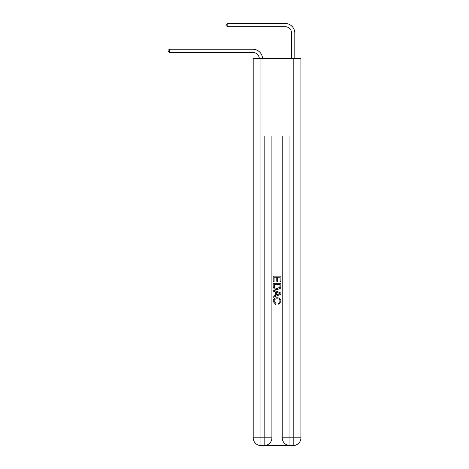 <?xml version="1.0" encoding="UTF-8"?>
<svg xmlns="http://www.w3.org/2000/svg" width="469" height="469" viewBox="0 0 469 469"><rect width="100%" height="100%" fill="white"/><g stroke="black" fill="none" stroke-linecap="round" stroke-linejoin="round"><path stroke-width="0.7" d="M291.577 58.596L291.577 33.123A6.449 6.449 0 0 0 285.129 26.674L227.793 26.674L226.117 25.707L226.117 24.417L227.793 23.45L285.129 23.45A9.673 9.673 0 0 1 294.802 33.123L294.802 58.596M291.577 33.123A6.449 6.449 0 0 0 285.129 26.674A6.449 6.449 0 0 1 291.577 33.123A6.449 6.449 0 0 0 285.129 26.674A6.449 6.449 0 0 1 291.577 33.123A6.449 6.449 0 0 0 285.129 26.674A6.449 6.449 0 0 1 291.577 33.123A6.449 6.449 0 0 0 285.129 26.674A6.449 6.449 0 0 1 291.577 33.123A6.449 6.449 0 0 0 285.129 26.674A6.449 6.449 0 0 1 291.577 33.123A6.449 6.449 0 0 0 285.129 26.674A6.449 6.449 0 0 1 291.577 33.123A6.449 6.449 0 0 0 285.129 26.674A6.449 6.449 0 0 1 291.577 33.123A6.449 6.449 0 0 0 285.129 26.674A6.449 6.449 0 0 1 291.577 33.123A6.449 6.449 0 0 0 285.129 26.674A6.449 6.449 0 0 1 291.577 33.123A6.449 6.449 0 0 0 285.129 26.674A6.449 6.449 0 0 1 291.577 33.123M227.793 23.45L285.129 23.45L227.793 23.45L285.129 23.45L227.793 23.45L285.129 23.45L227.793 23.45L285.129 23.45L227.793 23.45L285.129 23.45L227.793 23.45L285.129 23.45L227.793 23.45L285.129 23.45L227.793 23.45L285.129 23.45L227.793 23.45L285.129 23.45L227.793 23.45L285.129 23.45L227.793 23.45L227.793 26.674M264.745 445.55L289.385 445.55M260.94 58.596L260.94 437.812L253.201 437.812L253.201 58.596L300.928 58.596L300.928 437.812L293.189 437.812L293.189 58.596M282.227 135.987L282.227 437.812A7.739 7.739 0 0 0 289.965 445.55L289.965 437.812L282.227 437.812A7.739 7.739 0 0 0 289.965 445.55L293.189 445.55L293.189 437.812L289.965 437.812L289.965 135.987L264.164 135.987L264.164 437.812L260.94 437.812L260.94 445.55L264.164 445.55A7.739 7.739 0 0 0 271.903 437.812L264.164 437.812L264.164 445.55A7.739 7.739 0 0 0 271.903 437.812L271.903 135.987M293.189 445.55A7.739 7.739 0 0 0 300.928 437.812A7.739 7.739 0 0 1 293.189 445.55M253.201 437.812A7.739 7.739 0 0 0 260.94 445.55A7.739 7.739 0 0 1 253.201 437.812M273.192 281.793L273.192 276.135L280.937 276.135L280.937 281.593L280.04 281.593L280.04 277.226L277.66 277.226L277.66 281.294L276.769 281.294L276.769 277.226L274.089 277.226L274.089 281.793L273.192 281.793M273.192 286.049L273.192 283.276L280.937 283.276L280.825 287.292L280.269 288.417L277.109 289.631C274.629 289.637 273.327 288.447 273.192 286.049M274.089 284.372L274.635 287.79L277.126 288.535L279.882 287.216L280.04 284.372L274.089 284.372M273.192 291.114L273.192 289.959L280.937 293.031L280.937 294.262L273.192 297.334L273.192 296.179L275.579 295.294L275.579 291.999L273.192 291.114M278.609 293.119L276.47 292.328L276.47 294.966L280.04 293.647L278.609 293.119M273.99 301.25L275.924 303.42L275.672 304.51L273.099 301.35C273.304 298.976 274.646 297.78 277.12 297.762C279.501 297.815 280.802 299.005 281.031 301.333L278.785 304.311L278.551 303.22L280.14 301.28C279.911 299.603 278.908 298.8 277.126 298.853C275.315 298.759 274.271 299.556 273.99 301.25M259.322 58.596A6.449 6.449 -106.9 0 0 252.879 52.469L169.749 52.469L168.072 51.502L168.072 50.212L169.749 49.245L252.879 49.245A9.673 9.673 73.1 0 1 262.546 58.596M169.749 49.245L169.749 52.469"/></g></svg>
